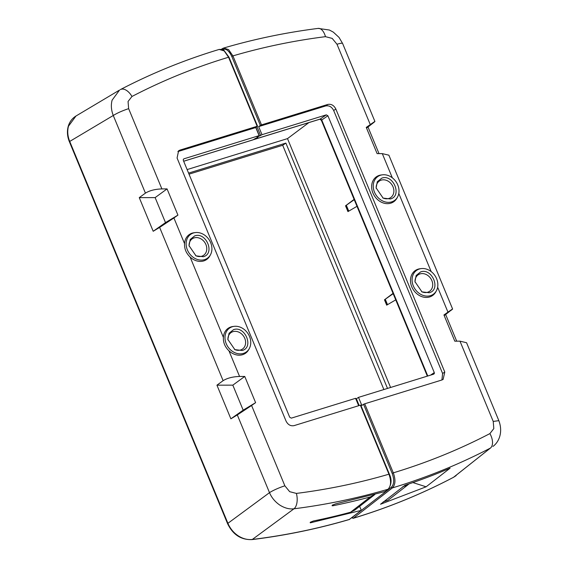 <?xml version="1.0" encoding="UTF-8"?>
<svg xmlns="http://www.w3.org/2000/svg" width="568" height="568" viewBox="0 0 568 568"><rect width="100%" height="100%" fill="white"/><g stroke="black" fill="none" stroke-linecap="round" stroke-linejoin="round"><path stroke-width="0.85" d="M383.876 389.541L282.694 145.273L189.023 174.163M187.12 169.576L287.5 138.613L308.871 122.603M356.988 206.319L347.943 211.601L345.536 205.801L354.112 199.375M287.5 138.613L390.585 387.475M395.74 299.861L386.687 305.151L384.472 299.797L393.049 293.372M354.24 199.68L345.536 205.801M346.444 205.524L348.759 211.126M393.177 293.684L384.472 299.797M385.381 299.521L387.511 304.668M387.511 388.427L285.881 143.086L188.583 173.098M282.694 145.273L285.881 143.086M354.141 199.432L345.713 205.744L348.099 211.509M393.077 293.436L384.65 299.748L386.851 305.059M358.664 405.708L355.603 398.31L291.313 418.14L289.701 417.231L183.322 160.41L183.279 159.43L183.897 158.827L259.107 135.624L257.034 137.051L257.943 137.25L252.71 139.969L183.677 161.262M355.547 398.828L355.93 398.913M385.466 491.242L388.043 489.24C391.075 486.08 391.373 481.06 388.945 474.188L360.361 405.183L294.082 425.631C290.617 426.284 287.933 424.757 286.038 421.065L177.081 158.032L178.608 150.761L179.957 150.094L177.876 151.585L255.77 127.552L259.107 135.624M257.46 126.359L255.77 127.552M359.636 506.336L361.305 510.355L349.292 519.479M179.957 150.094L257.155 126.281L228.556 57.24L228.968 57.183L224.111 50.538C223.927 49.842 222.28 49.473 219.184 49.43L224.204 50.921L228.556 57.24A804.785 663.246 55.6 0 0 225.276 58.241A804.785 663.246 55.6 0 0 131.961 96.482A12.304 6.937 62.5 0 0 120.544 89.51L120.331 89.623A12.304 6.937 62.5 0 1 120.537 89.51A12.304 6.937 62.5 0 1 120.544 89.51M385.104 491.519L335.432 503.937L332.209 505.243L332.131 505.783L333.153 505.712A824.338 679.356 -124.4 0 0 370.23 496.964L374.923 494.437M385.31 491.419L388.043 489.24A823.919 679.009 -124.4 0 1 293.983 508.793L252.327 539.458A826.923 681.486 55.6 0 0 349.753 519.322M354.787 510.1L350.584 512.215A825.851 680.606 -124.4 0 1 313.522 520.962L310.398 522.191L310.313 522.83L361.305 510.355M310.398 522.191L310.313 522.83M332.209 505.243L332.131 505.783M310.178 522.368L310.305 522.823M68.472 126.224C67.201 131.109 67.62 136.171 69.722 141.432L69.395 141.766C67.287 136.547 66.889 131.435 68.203 126.444C69.53 121.886 72.122 118.407 75.977 116.014L68.472 126.224M251.993 539.6C241.031 539.99 232.894 534.673 227.576 523.653L227.903 523.313C230.132 528.51 233.533 532.656 238.113 535.752C242.721 538.741 247.463 539.976 252.327 539.458A2.279 1.186 -97 0 1 252.284 539.486A2.279 1.186 -97 0 1 251.993 539.6L251.993 539.6C285.37 535.496 317.874 528.78 349.512 519.45M75.991 116.007L119.55 90.063L112.095 100.202C110.824 105.123 111.214 110.22 113.273 115.489C117.406 112.947 122.532 110.668 128.638 108.651L161.887 188.917C155.107 189.144 149.625 190.543 145.429 193.127L139.259 197.629L155.135 197.607L165.494 222.613L153.197 231.275L159.629 227.399L223.11 380.674C227.306 378.089 232.795 376.683 239.568 376.456L244.751 376.449L255.607 402.662L251.596 405.495L284.866 485.825A12.304 1.732 157.5 0 0 269.502 492.655C271.575 497.611 275.004 501.743 279.776 505.066C284.682 508.133 289.417 509.375 293.983 508.793A12.304 6.418 -97.2 0 0 296.389 493.415A811.622 668.877 55.6 0 0 388.945 474.188L388.945 474.188M383.173 501.913L388.022 500.273L407.668 485.022L402.818 486.662M408.903 483.943L407.668 485.022M161.887 188.917L167.063 188.903L177.926 215.116L173.907 217.949L184.557 243.644C184.302 248.763 186.141 253.207 190.081 256.992L223.394 337.413C223.139 342.532 224.985 346.984 228.925 350.761L239.568 376.456M155.135 197.607L167.063 188.903M165.494 222.613L177.926 215.116M159.629 227.399L173.907 217.949M204.551 259.64A14.583 12.013 -124.4 0 1 187.376 249.899A14.583 12.013 -124.4 0 1 193.503 232.965A14.583 12.013 -124.4 0 1 195.3 232.582A14.583 12.013 -124.4 0 1 208.939 239.504A14.583 12.013 -124.4 0 1 210.487 254.727A14.583 12.013 -124.4 0 1 204.551 259.64M184.557 243.644A15.194 12.517 -124.4 0 1 192.211 233.136A15.194 12.517 -124.4 0 1 194.079 232.738L195.3 232.582M210.487 254.727L209.904 255.806A15.194 12.517 -124.4 0 1 203.72 260.925A15.194 12.517 -124.4 0 1 190.081 256.992M243.395 353.41A14.583 12.013 -124.4 0 1 226.22 343.668A14.583 12.013 -124.4 0 1 232.347 326.742A14.583 12.013 -124.4 0 1 234.137 326.351A14.583 12.013 -124.4 0 1 247.776 333.281A14.583 12.013 -124.4 0 1 249.331 348.496A14.583 12.013 -124.4 0 1 243.395 353.41M223.394 337.413A15.194 12.517 -124.4 0 1 231.048 326.912A15.194 12.517 -124.4 0 1 232.916 326.508L234.137 326.351M249.331 348.496L248.741 349.583A15.194 12.517 -124.4 0 1 242.564 354.702A15.194 12.517 -124.4 0 1 228.925 350.761M223.11 380.674L216.94 385.175L232.823 385.147L244.751 376.449M232.823 385.147L243.175 410.153L255.607 402.662M243.175 410.153L230.878 418.822L237.31 414.945L269.502 492.655L227.903 523.313L69.722 141.432L113.273 115.489L145.429 193.127M251.596 405.495L237.31 414.945M230.878 418.822L216.94 385.175M139.259 197.629L153.197 231.275M194.71 235.883C206.184 231.616 215.35 253.747 203.344 256.722L196.017 255.863L189.03 245.667L190.209 239.49L194.71 235.883M233.554 329.653C245.028 325.393 254.194 347.517 242.188 350.491L234.861 349.632L227.867 339.437L229.046 333.26L233.554 329.653M195.641 255.65A10.025 8.264 55.6 0 0 201.718 256.232A10.025 8.264 55.6 0 0 205.928 244.588A10.025 8.264 55.6 0 0 194.121 237.893A10.025 8.264 55.6 0 0 189.087 246.1M234.477 349.426A10.025 8.264 55.6 0 0 240.562 350.002A10.025 8.264 55.6 0 0 244.772 338.365A10.025 8.264 55.6 0 0 232.965 331.662A10.025 8.264 55.6 0 0 227.924 339.87M253.115 139.742L320.125 119.088A2.733 1.498 -107.1 0 1 319.919 119.195L321.389 120.373L321.736 120.004L321.048 119.223L320.125 119.088L326.295 114.857L327.906 115.766L434.286 372.587L434.328 373.566L433.711 374.17L358.5 397.373L356.136 398.921M255.877 127.473L259.406 135.993L257.276 137.108M255.408 138.386L253.647 139.593M259.406 135.993L262.004 134.687L326.295 114.857M253.42 139.707L319.898 119.202A2.733 1.498 -107.1 0 0 319.919 119.195M351.89 517.661L391.338 487.287C394.142 484.362 394.412 479.711 392.154 473.357L363.555 404.302L361.844 405.445L358.5 397.373M441.925 379.978L442.607 373.481L333.686 110.526C331.79 106.827 329.106 105.3 325.634 105.953L258.66 126.614L260.35 125.414L231.772 56.41C228.925 50.453 225.78 48.159 222.322 49.523L222.258 49.558M262.004 134.687L258.66 126.614M434.328 373.566L433.711 374.17M359.139 405.559L356.42 398.793M256.992 126.685L260.676 135.596M363.555 404.302L364.713 403.798L393.312 472.839L392.154 473.357M221.264 49.302L223.607 48.067L228.592 49.586L232.923 55.891L261.5 124.896L327.779 104.448C331.25 103.795 333.934 105.321 335.83 109.013L444.779 372.047L443.118 379.417L441.911 379.985L364.713 403.798M261.5 124.896L260.35 125.414M426.114 486.797L450.097 468.167C435.173 474.5 422.734 479.335 405.005 485.25L380.546 504.235L426.114 486.797L412.886 482.58M453.505 477.312L490.44 448.06A12.304 6.937 -117.5 0 0 489.9 433.597A804.785 663.246 55.6 0 1 396.592 471.838A804.785 663.246 55.6 0 1 393.312 472.839C395.747 479.711 395.449 484.731 392.417 487.891L391.338 487.287M352.295 517.597L353.381 518.193A820.085 675.856 -124.4 0 0 356.668 517.192A820.085 675.856 -124.4 0 0 453.697 477.205L490.44 448.06A817.082 673.378 -124.4 0 1 395.704 486.89A817.082 673.378 55.6 0 1 392.417 487.891L353.346 518.222L351.635 517.867M223.607 48.06C254.322 39.05 285.846 32.497 318.179 28.4A12.304 6.418 82.8 0 1 318.179 28.4A12.304 6.418 82.8 0 1 325.471 36.664A811.622 668.877 55.6 0 0 232.923 55.891L231.772 56.41M489.9 433.597L493.812 428.599L493.223 421.428L498.846 420.661L466.562 342.724L459.981 341.162L454.798 341.176L443.942 314.963L447.953 312.13L437.637 287.231M444.211 315.609L452.611 309.035L388.881 155.185L382.3 153.623L377.116 153.63L366.261 127.417L370.272 124.584C375.022 121.261 376.087 120.643 373.46 122.738L368 127.019L379.019 153.623M451.148 310.284C453.768 308.19 452.71 308.807 447.953 312.13M419.44 268.983A14.583 12.013 -124.4 0 1 421.236 268.593A14.583 12.013 -124.4 0 1 434.875 275.523A14.583 12.013 -124.4 0 1 436.423 290.738A14.583 12.013 -124.4 0 1 430.487 295.651A14.583 12.013 -124.4 0 1 413.319 285.91A14.583 12.013 -124.4 0 1 419.44 268.983M436.423 290.738L435.841 291.824A15.194 12.517 -124.4 0 1 429.656 296.943A15.194 12.517 -124.4 0 1 411.764 286.79A15.194 12.517 -124.4 0 1 418.147 269.154A15.194 12.517 -124.4 0 1 420.015 268.749L421.236 268.593M380.603 175.207A14.583 12.013 -124.4 0 1 382.392 174.823A14.583 12.013 -124.4 0 1 396.031 181.746A14.583 12.013 -124.4 0 1 397.579 196.968A14.583 12.013 -124.4 0 1 391.65 201.881A14.583 12.013 -124.4 0 1 374.475 192.14A14.583 12.013 -124.4 0 1 380.603 175.207M397.579 196.968L396.996 198.047A15.194 12.517 -124.4 0 1 390.812 203.166A15.194 12.517 -124.4 0 1 372.92 193.021A15.194 12.517 -124.4 0 1 379.303 175.377A15.194 12.517 -124.4 0 1 381.171 174.979L382.392 174.823M366.523 128.063L368 127.019M370.272 124.584L336.994 44.254A12.304 1.732 -22.5 0 1 342.618 43.487L374.93 121.495L373.46 122.738M342.618 43.487L339.025 37.403L333.309 32.12L329.397 30.026L318.179 28.4M456.7 341.169L445.681 314.565M429.28 292.733L421.96 291.874L414.967 281.678L416.145 275.501L420.647 271.894C432.12 267.635 441.286 289.758 429.28 292.733M390.436 198.963L383.116 198.104L376.123 187.909L377.301 181.732L381.81 178.125C393.283 173.858 402.449 195.988 390.436 198.963M421.577 291.668A10.025 8.264 55.6 0 0 427.654 292.243A10.025 8.264 55.6 0 0 431.865 280.606A10.025 8.264 55.6 0 0 420.064 273.904A10.025 8.264 55.6 0 0 415.023 282.111M382.733 197.891A10.025 8.264 55.6 0 0 388.817 198.473A10.025 8.264 55.6 0 0 393.028 186.829A10.025 8.264 55.6 0 0 381.22 180.134A10.025 8.264 55.6 0 0 376.179 188.342M252.938 139.863L183.663 161.227M350.584 512.215L370.23 496.964M332.855 504.845L333.153 505.712M128.638 108.651L128.056 101.48L131.961 96.482M296.389 493.415L289.673 491.682L284.866 485.825M427.775 376.002L321.736 120.004L327.906 115.766M434.286 372.587L430.551 375.15M444.779 372.047L442.607 373.481M335.83 109.013L333.686 110.526M327.779 104.448L325.634 105.953M222.727 48.45L222.322 49.523M353.147 518.314L356.441 517.313C390.251 506.876 422.635 493.528 453.584 477.276L456.132 475.622M493.223 421.428L459.981 341.162M392.318 177.812L382.3 153.623M431.162 271.582L398.8 193.461M325.471 36.664L332.195 38.397L336.994 44.254M358.919 405.63L356.072 398.757M257.574 126.231L228.968 57.183M388.249 489.133C391.579 484.561 391.948 479.562 389.357 474.131L360.772 405.126M120.537 89.51C150.967 73.684 182.754 60.655 215.904 50.424L219.212 49.416M227.576 523.653L69.395 141.766M354.688 510.178L374.333 494.927M427.335 376.137L321.389 120.373M222.578 48.514L223.586 48.074M492.96 446.427C498.86 442.152 503.255 432.39 498.846 420.661"/></g></svg>
